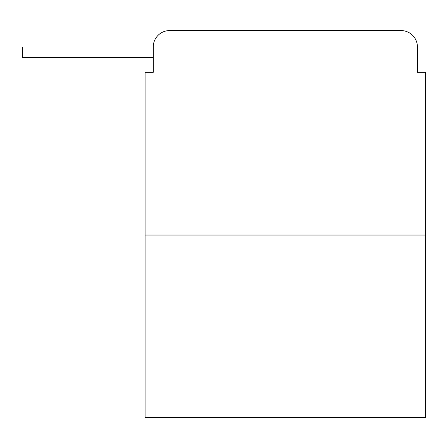 <?xml version="1.0" encoding="UTF-8"?>
<svg xmlns="http://www.w3.org/2000/svg" width="448" height="448" viewBox="0 0 448 448"><rect width="100%" height="100%" fill="white"/><g stroke="black" fill="none" stroke-linecap="round" stroke-linejoin="round"><path stroke-width="0.67" d="M425.6 235.043L145.079 235.043L145.079 417.424L425.6 417.424L425.6 72.29L417.424 72.29L417.424 46.934A16.358 16.358 0 0 0 401.066 30.576L169.613 30.576A16.358 16.358 0 0 0 153.255 46.934L153.255 72.29L153.255 57.568L22.4 57.568L22.4 46.934L71.473 46.934M145.079 235.043L145.079 72.29L153.255 72.29M169.613 30.576L221.547 30.576M349.132 30.576L401.066 30.576M417.424 72.29L417.424 46.934M46.934 57.568L46.934 46.934L153.255 46.934"/></g></svg>
